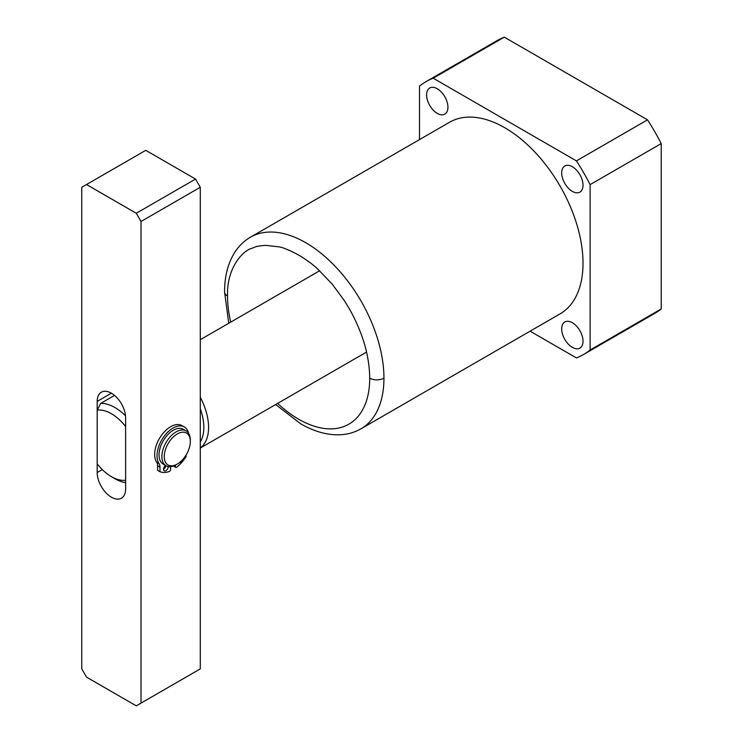 <?xml version="1.0" encoding="UTF-8"?>
<svg xmlns="http://www.w3.org/2000/svg" width="743" height="743" viewBox="0 0 743 743"><rect width="100%" height="100%" fill="white"/><g stroke="black" fill="none" stroke-linecap="round" stroke-linejoin="round"><path stroke-width="1.11" d="M250.437 237.212L449.506 122.27A110.605 63.861 60 0 1 534.737 151.906A110.605 63.861 60 0 1 583.014 263.208A110.605 63.861 60 0 1 560.111 313.843L361.033 428.776A110.605 63.861 -120 0 0 383.945 378.15A110.605 63.861 -120 0 0 335.66 266.839A110.605 63.861 -120 0 0 250.437 237.212C243.778 241.104 238.354 246.472 234.156 253.317C227.739 264.081 224.544 276.963 224.581 291.943A10.058 5.805 0 0 0 227.525 296.048L227.525 295.454C226.782 267.285 243.24 250.567 251.515 248.413C256.521 246.815 253.744 246.49 265.455 245.329L279.024 246.862C282.897 247.419 289.519 250.177 298.881 255.146C307.296 260.375 313.685 265.102 318.05 269.337L332.205 284.123L344.13 300.293C350.677 310.667 354.894 318.153 360.699 332.92C366.466 347.91 369.475 362.983 369.726 378.15A10.058 5.805 0 0 0 383.945 378.15M572.351 191.378A15.083 8.712 60 0 1 562.497 178.088A15.083 8.712 60 0 1 564.81 165.995A15.083 8.712 60 0 1 572.351 166.748A15.083 8.712 60 0 1 582.206 180.038A15.083 8.712 60 0 1 579.893 192.121A15.083 8.712 60 0 1 572.351 191.378M572.351 347.362A15.083 8.712 60 0 1 562.497 334.071A15.083 8.712 60 0 1 564.81 321.988A15.083 8.712 60 0 1 572.351 322.731A15.083 8.712 60 0 1 582.206 336.022A15.083 8.712 60 0 1 579.893 348.105A15.083 8.712 60 0 1 572.351 347.362M437.265 113.382A15.083 8.712 60 0 1 427.411 100.091A15.083 8.712 60 0 1 429.723 88.008A15.083 8.712 60 0 1 437.265 88.751A15.083 8.712 60 0 1 447.119 102.042A15.083 8.712 60 0 1 444.806 114.134A15.083 8.712 60 0 1 437.265 113.382M530.093 331.174L576.419 357.922A157.525 90.943 -120 0 0 583.571 354.476A157.525 90.943 -120 0 0 590.128 350.009L590.128 184.626A157.525 90.943 -120 0 0 576.419 160.887L433.197 78.201A157.525 90.943 -120 0 0 426.045 81.637A157.525 90.943 -120 0 0 419.489 86.114L419.489 139.6M426.045 81.637L497.141 40.586A157.525 90.943 60 0 1 504.293 37.15L433.197 78.201M576.419 160.887L647.515 119.837L504.293 37.15M647.515 119.837A157.525 90.943 60 0 1 661.224 143.575L590.128 184.626M590.128 350.009L661.224 308.958L661.224 143.575M661.224 308.958A157.525 90.943 60 0 1 654.667 313.435L583.571 354.476M200.276 447.955A46.92 27.092 -120 0 0 200.276 397.273M200.276 441.936A43.568 25.16 -120 0 0 200.276 408.761M111.404 476.662A38.543 22.253 -120 0 0 125.623 480.247L125.623 426.556A38.543 22.253 -120 0 0 111.404 413.721A38.543 22.253 -120 0 0 97.184 410.136L97.184 463.827A38.543 22.253 -120 0 0 111.404 476.662L114.951 478.715A43.568 25.16 -120 0 0 125.623 482.671M125.521 415.82A43.568 25.16 -120 0 0 114.951 407.563A43.568 25.16 -120 0 0 100.732 403.365L97.184 410.136M100.732 403.365L114.533 395.406M141.021 221.479L141.021 703.11L200.276 668.904L200.276 187.273L141.021 221.479L136.285 213.269L86.513 184.533L81.776 187.273L81.776 668.904L86.513 677.114L136.285 705.85L141.021 703.11M102.302 469.604L97.184 472.557A20.107 11.609 60 0 0 105.961 492.795A20.107 11.609 60 0 0 121.453 498.181A20.107 11.609 60 0 0 125.623 488.978L125.623 417.826A20.107 11.609 60 0 0 116.837 397.589A20.107 11.609 60 0 0 101.345 392.202A20.107 11.609 60 0 0 97.184 401.406L111.404 393.196M97.184 472.557L97.184 401.406M200.276 187.273L195.53 179.063L136.285 213.269M195.53 179.063L145.767 150.327L86.513 184.533M176.1 431.915A20.107 11.609 120 0 0 161.881 456.546A20.107 11.609 120 0 0 166.042 465.75A20.107 11.609 120 0 0 176.1 464.756L177.28 464.078A18.436 10.643 120 0 0 190.319 441.5L190.319 440.125A20.107 11.609 120 0 0 186.149 430.921A20.107 11.609 120 0 0 176.1 431.915M186.149 430.921L183.307 429.278A20.107 11.609 120 0 0 173.258 430.281A20.107 11.609 120 0 0 160.117 448.001A20.107 11.609 120 0 0 163.2 464.115L166.042 465.75M190.319 441.5A18.436 10.643 120 0 0 177.28 433.968A18.436 10.643 120 0 0 164.249 456.546A18.436 10.643 120 0 0 177.28 464.078M179.286 462.74A3.353 1.932 120 0 0 181.961 460.372M165.503 465.443A3.353 1.932 120 0 0 163.534 469.27A3.353 1.932 120 0 0 165.875 465.657M163.534 469.27A3.353 1.932 120 0 0 164.231 470.811A3.353 1.932 120 0 0 166.803 469.92A3.353 1.932 120 0 0 168.28 466.567M170.649 466.65L170.649 469.344A1.672 0.966 -60 0 1 169.237 471.499A28.383 16.383 -60 0 1 159.986 471.703L159.986 467.152A10.058 5.805 120 0 0 159.076 463.66A22.624 13.058 -60 0 1 157.024 455.793A22.624 13.058 -60 0 1 166.896 433.03A22.624 13.058 -60 0 1 184.329 426.965A22.624 13.058 -60 0 1 188.564 433.243M159.986 471.703L157.609 470.338L157.609 465.787A10.058 5.805 120 0 0 156.699 462.295A22.624 13.058 -60 0 1 154.655 454.428A22.624 13.058 -60 0 1 164.528 431.655A22.624 13.058 -60 0 1 181.961 425.6L184.329 426.965M186.056 455.097L186.056 456.657A28.383 16.383 -60 0 1 176.797 467.133A1.672 0.966 -60 0 1 175.738 467.375A1.672 0.966 -60 0 1 175.385 466.604L175.385 465.146M227.525 296.048L227.525 296.048A100.546 58.056 60 0 0 230.702 322.137M369.726 378.15A100.546 58.056 60 0 1 298.621 419.191A100.546 58.056 60 0 1 277.622 403.403M159.076 463.66L156.699 462.295M157.609 465.787L159.986 467.152M173.983 465.796L175.385 466.604M361.033 428.776C354.439 432.537 347.195 434.553 339.31 434.804C326.66 435.064 313.797 431.395 300.711 423.798L275.653 404.536M228.733 323.27L224.581 291.943M366.55 352.061L200.276 448.066M319.629 270.786L200.276 339.7M175.738 467.375L173.388 466.019"/></g></svg>
